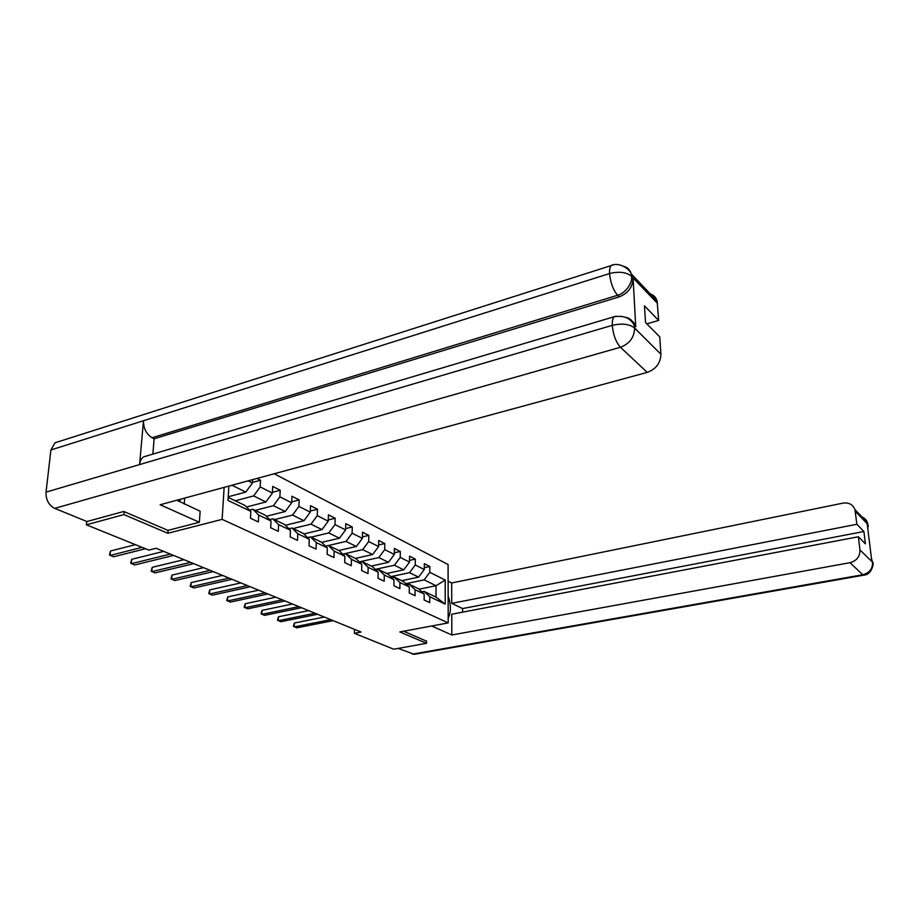 <?xml version="1.0" encoding="UTF-8"?>
<svg xmlns="http://www.w3.org/2000/svg" width="919" height="919" viewBox="0 0 919 919"><rect width="100%" height="100%" fill="white"/><g stroke="black" fill="none" stroke-linecap="round" stroke-linejoin="round"><path stroke-width="1.38" d="M124.214 511.653L123.939 514.594L167.878 533.284L222.122 519.361L448.208 622.898L448.081 564.542L274.207 473.767M222.122 519.361L224.144 487.369M228.188 497.397L245.04 505.484L250.853 511.366L250.473 518.247L258.342 521.946L258.698 515.111L271.025 520.993L270.691 527.77L278.273 531.331L278.595 524.6L290.473 530.274L290.186 536.937L297.503 540.383L297.779 533.755L309.243 539.223L308.991 545.794L316.056 549.114L316.285 542.589L327.359 547.873L327.153 554.341L333.965 557.546L334.16 551.113L344.866 556.225L344.694 562.6L351.276 565.702L351.437 559.361L361.787 564.289L361.638 570.573L368.014 573.571L368.14 567.322L378.146 572.1L378.031 578.292L384.199 581.199L384.303 575.03L393.975 579.659L393.895 585.759L399.868 588.574L399.937 582.497L409.311 586.965L409.254 592.985L415.032 595.707L415.078 589.722L424.164 594.053L424.13 599.992L429.736 602.623L429.747 596.718L445.221 604.105L445.198 580.061L436.02 585.725L424.164 579.878L405.842 583.691M250.853 511.366L228.004 500.464L228.888 486.082M248.119 480.855L252.415 483.015L252.599 479.638M445.198 580.061L429.828 572.319L429.839 566.518L424.302 563.692L424.279 569.527L415.262 564.99L415.296 559.108L409.587 556.19L409.529 562.106L400.224 557.419L400.293 551.457L394.4 548.448L394.32 554.444L384.705 549.608L384.808 543.554L378.708 540.452L378.605 546.541L368.68 541.544L368.806 535.409L362.511 532.193L362.373 538.362L352.115 533.204L352.264 526.978L345.762 523.658L345.59 529.918L334.976 524.577L335.171 518.259L328.439 514.835L328.232 521.176L317.25 515.651L317.48 509.241L310.519 505.691L310.266 512.136L298.905 506.415L299.169 499.913L291.955 496.237L291.668 502.773L279.893 496.846L280.203 490.241L272.725 486.438L272.403 493.066L260.192 486.921L260.536 480.223L257.021 478.431M354.493 629.366L354.389 633.294L361.029 632.042L156.104 548.264L148.844 550.09L86.375 524.806L123.939 514.594M271.025 520.993L265.223 515.168L252.886 509.252L249.6 510.102M235.241 500.786L253.621 495.927L265.89 501.969L246.533 507.001M252.886 509.252L258.698 515.111M260.192 486.921L253.621 495.927M272.403 493.066L265.89 501.969M290.473 530.274L284.672 524.508L272.782 518.798L269.623 519.591M255.206 510.367L273.425 505.68L285.258 511.504L266.338 516.294M272.782 518.798L278.595 524.6M279.893 496.846L273.425 505.68M291.668 502.773L285.258 511.504M309.243 539.223L303.454 533.514L291.978 528.011L288.945 528.747M274.471 519.614L292.529 515.088L303.959 520.717L285.453 525.277M291.978 528.011L297.779 533.755M298.905 506.415L292.529 515.088M310.266 512.136L303.959 520.717M327.359 547.873L321.581 542.221L310.507 536.903L307.589 537.592M293.081 528.54L310.978 524.163L322.018 529.597L303.902 533.962M310.507 536.903L316.285 542.589M317.25 515.651L310.978 524.163M328.232 521.176L322.018 529.597M344.866 556.225L339.1 550.619L328.393 545.484L325.59 546.139M311.059 537.167L328.795 532.94L339.467 538.189L321.73 542.359M328.393 545.484L334.16 551.113M334.976 524.577L328.795 532.94M345.59 529.918L339.467 538.189M361.787 564.289L356.044 558.752L345.682 553.778L342.982 554.398M328.439 545.507L346.026 541.417L356.342 546.495L338.858 550.504M345.682 553.778L351.437 559.361M352.115 533.204L346.026 541.417M362.373 538.362L356.342 546.495M378.146 572.1L372.425 566.609L362.408 561.808L359.8 562.382M342.73 554.146L362.683 549.619L372.654 554.536L355.331 558.407M362.408 561.808L368.14 567.322M368.68 541.544L362.683 549.619M378.605 546.541L372.654 554.536M393.975 579.659L388.277 574.226L378.582 569.573L376.078 570.113M359.283 561.877L378.8 557.557L388.461 562.313L371.287 566.07M378.582 569.573L384.303 575.03M384.705 549.608L378.8 557.557M394.32 554.444L388.461 562.313M409.311 586.965L403.636 581.589L394.24 577.086L391.816 577.591M375.308 569.378L394.4 565.231L403.751 569.837L386.738 573.479M394.24 577.086L399.937 582.497M400.224 557.419L394.4 565.231M409.529 562.106L403.751 569.837M424.164 594.053L418.513 588.723L409.414 584.358L407.071 584.852M390.816 576.638L409.518 572.675L418.582 577.132L401.718 580.67M409.414 584.358L415.078 589.722M415.262 564.99L409.518 572.675M424.279 569.527L418.582 577.132M445.221 604.105L436.008 597.132L424.107 591.411L421.844 591.87M419.007 589.194L436.02 585.725L436.008 597.132M424.107 591.411L429.747 596.718M429.828 572.319L424.164 579.878M448.208 622.898L399.822 631.95L426.519 643.311L426.531 641.014M426.519 643.311L393.711 649.216L354.389 633.294M86.719 521.429L86.375 524.806M228.234 496.777L245.798 492.09L231.921 485.255M252.415 483.015L245.798 492.09M429.839 566.518L424.291 567.701M415.296 559.108L409.552 560.36M400.293 551.457L394.343 552.779M384.808 543.554L378.628 544.967M368.806 535.409L362.408 536.891M352.264 526.978L345.624 528.563M335.171 518.259L328.267 519.947M317.48 509.241L310.312 511.044M299.169 499.913L291.714 501.831M280.203 490.241L272.438 492.285M260.536 480.223L252.449 482.418M167.878 533.284L168.108 530.332M324.304 617.028L294.379 623.025L294.218 626.884L330.702 619.636M294.379 623.025L293.368 626.344L296.722 627.849L333.16 620.647M180.836 499.143L179.228 501.682M448.196 618.188C451.137 612.169 451.126 604.782 448.15 596.052M431.689 625.988L451.815 634.983L451.757 614.214L858.369 536.753L859.954 549.953L872.613 562.233M858.369 536.753L865.411 543.841L863.906 531.504L462.579 608.573L462.602 612.146M462.579 608.573L451.723 603.346L451.654 582.956L842.999 503.13C848.88 502.337 852.866 504.485 854.934 509.551L856.876 524.278L451.723 603.346M448.116 581.164L451.654 582.956M451.815 634.983L849.96 562.704C856.715 560.808 860.046 556.558 859.954 549.953M863.676 575.191L414.251 654.328L398.249 648.4M863.906 531.504L856.876 524.278M867.754 528.391L867.95 524.921L867.237 524.175L871.798 561.21L872.51 561.911L871.591 559.545M426.531 641.175L403.671 631.227M871.476 558.603L872.51 561.911M868.352 526.265L867.892 524.496L855.313 511.274M176.862 500.223L200.135 511.24L199.366 522.268L160.159 504.761L647.217 372.379L620.451 347.256L54.715 508.379L86.949 521.521L123.755 511.458L167.959 530.378L199.366 522.268M184.237 503.991L184.673 498.098M648.113 293.506C652.8 294.172 655.81 296.722 657.142 301.145L658.647 320.432L646.838 323.867M54.715 508.379C48.707 505.163 45.824 499.752 46.042 492.136L139.596 464.577C140.01 460.844 141.423 458.248 143.823 456.789L146.523 455.985M629.653 319.64C632.743 321.018 634.776 323.396 635.741 326.762L633.099 278.273C632.697 287.084 628.068 293.287 619.188 296.871L154.139 438.8L152.037 437.754C146.316 434.124 143.456 428.449 143.479 420.73L50.901 449.965L46.042 492.136M50.901 449.965L54.991 442.809L57.828 441.913M619.188 296.871L617.602 295.275C613.18 290.013 610.492 282.765 609.55 273.552L143.479 420.73L139.596 464.577L612.272 325.337C621.83 323.155 629.205 323.993 634.42 327.876L660.91 354.252C660.577 363.074 656.017 369.116 647.217 372.379M658.647 320.432L644.46 305.843L645.517 322.523L659.739 336.848L660.91 354.252M154.139 438.8L152.841 454.112M152.037 437.754L617.602 295.275C624.426 293.77 632.697 283.764 631.548 276.642L633.099 278.273M623.783 266.349C627.62 267.418 630.078 269.887 631.158 273.759C629.641 268.922 619.13 261.823 611.296 265.453C609.952 266.763 609.377 269.462 609.55 273.552C618.958 271.231 626.23 272.093 631.342 276.114L631.548 276.642M308.623 610.618L278.457 616.787L278.285 620.704L315.045 613.237M278.457 616.787L277.458 620.164L280.869 621.703L317.583 614.283M292.46 604.013L262.064 610.365L261.869 614.329L298.916 606.643M262.064 610.365L261.053 613.8L264.534 615.362L301.535 607.712M275.792 597.189L245.166 603.749L244.948 607.769L282.271 599.843M245.166 603.749L244.155 607.241L247.693 608.826L284.982 600.946M258.595 590.159L227.74 596.925L227.487 600.992L265.109 592.824M227.74 596.925L226.717 600.475L230.324 602.094L267.888 593.961M240.835 582.91L209.75 589.883L209.486 594.007L247.383 585.575M209.75 589.883L208.728 593.49L212.404 595.144L250.255 586.759M222.501 575.409L191.186 582.612L190.888 586.793L229.061 578.097M191.186 582.612L190.164 586.288L193.909 587.965L232.036 579.315M203.547 567.666L172.014 575.099L171.681 579.349L210.141 570.354M172.014 575.099L170.98 578.844L174.805 580.555L213.219 571.618M183.949 559.648L152.186 567.333L151.83 571.641L190.566 562.359M152.186 567.333L151.164 571.147L155.058 572.893L193.748 563.657M163.685 551.366L131.704 559.315L131.314 563.68L170.314 554.077M131.704 559.315L130.67 563.198L134.645 564.978L173.611 555.421M135.415 544.645L110.498 551.009L110.085 555.444L142.077 547.345M110.498 551.009L109.476 554.961L113.531 556.788L145.489 548.735M412.378 654.156L862.803 574.754L849.96 562.704M872.82 562.439C874.003 561.991 872.372 574.639 863.883 575.156L862.803 574.754C869.42 572.939 872.671 568.804 872.568 562.348M860.241 516.455C863.894 517.305 866.318 519.43 867.525 522.808L867.892 524.496M636.155 329.347L634.432 327.888M657.499 303.373L631.353 276.137M634.615 328.405C634.213 337.491 629.492 343.775 620.451 347.256C615.937 342.167 613.214 334.861 612.272 325.337C612.111 320.938 612.766 318.054 614.26 316.699L616.235 316.193M54.991 442.809L613.26 264.913M657.142 301.145L631.158 273.759L631.514 276.056M626.115 317.434C630.204 318.411 632.881 320.995 634.167 325.211L634.581 327.796M867.961 530.091L867.525 522.808L854.934 509.551M635.741 326.762L634.167 325.211C630.56 318.135 623.921 315.297 614.26 316.699L143.823 456.8"/></g></svg>
